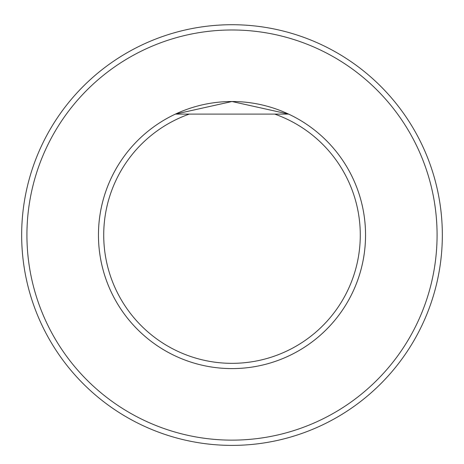 <?xml version="1.0" encoding="UTF-8"?>
<svg xmlns="http://www.w3.org/2000/svg" width="464" height="464" viewBox="0 0 464 464"><rect width="100%" height="100%" fill="white"/><g stroke="black" fill="none" stroke-linecap="round" stroke-linejoin="round"><path stroke-width="0.7" d="M175.421 114.092A133.539 133.539 0 0 0 232 368.596A133.539 133.539 0 0 0 288.579 114.092L231.977 101.517L175.421 114.092A133.539 133.539 0 0 1 336.719 317.921A133.539 133.539 0 0 1 127.281 317.921A133.539 133.539 0 0 1 175.421 114.092L274.711 114.092A128.284 128.284 0 0 1 335.141 311.332A128.284 128.284 0 0 1 128.859 311.332A128.284 128.284 0 0 1 189.289 114.092M288.579 114.092L274.711 114.092M232 24.72A210.331 210.331 0 0 1 414.155 340.222A210.331 210.331 0 0 1 49.845 340.222A210.331 210.331 0 0 1 232 24.72M232 29.98A205.076 205.076 0 0 0 54.398 337.595A205.076 205.076 0 0 0 409.602 337.595A205.076 205.076 0 0 0 232 29.98"/></g></svg>
